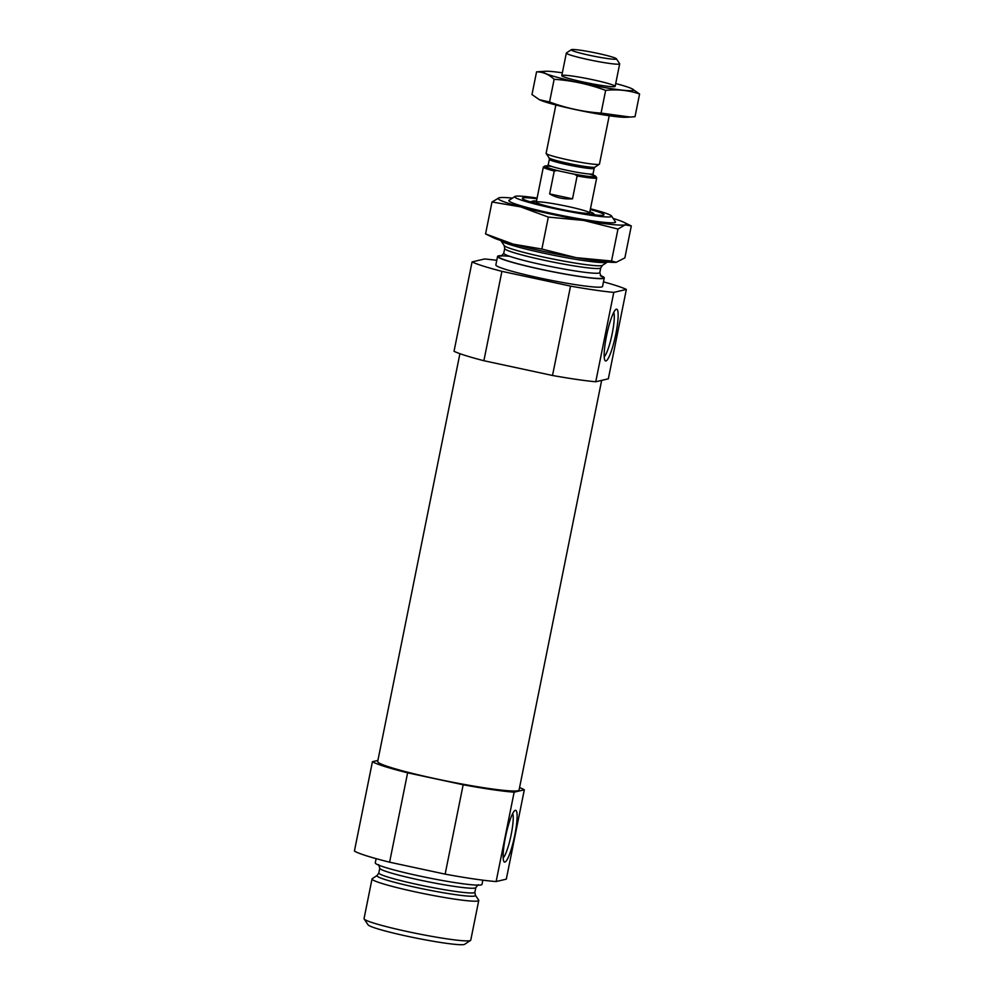 <?xml version="1.0" encoding="UTF-8"?>
<svg xmlns="http://www.w3.org/2000/svg" width="994" height="994" viewBox="0 0 994 994"><rect width="100%" height="100%" fill="white"/><g stroke="black" fill="none" stroke-linecap="round" stroke-linejoin="round"><path stroke-width="1.49" d="M613.745 312.414A23.309 3.839 -77.9 0 1 611.869 335.226A23.309 3.839 -77.9 0 1 604.203 356.784M570.544 286.11A81.645 6.262 -168.6 0 0 613.783 292.398L626.357 289.44L608.34 378.813L595.754 381.771A81.645 6.262 -168.6 0 1 552.515 375.483L570.544 286.11L501.908 271.35A81.645 6.262 -168.6 0 1 472.063 261.919L454.034 351.292A81.645 6.262 -168.6 0 0 483.879 360.723L552.515 375.483M603.482 281.861A81.645 6.262 -168.6 0 1 626.357 289.44M472.063 261.919L484.637 258.962A81.645 6.262 -168.6 0 1 496.776 260.341M600.301 275.45A54.434 4.175 -168.6 0 1 604.277 277.922L602.563 286.434A54.434 4.175 -168.6 0 1 548.377 279.774A54.434 4.175 -168.6 0 1 495.857 264.926L497.572 256.415A54.434 4.175 -168.6 0 1 502.194 255.669M613.783 292.398L595.754 381.771M501.908 271.35L483.879 360.723M519.564 787.583A78.924 6.051 -168.6 0 1 524.323 789.783L514.146 792.181A78.924 6.051 -168.6 0 1 463.167 784.763L407.615 772.823A78.924 6.051 -168.6 0 1 372.427 761.702L377.894 760.422M601.668 380.379L519.079 789.994A72.115 5.529 -168.6 0 1 447.288 781.172A72.115 5.529 -168.6 0 1 377.683 761.491L459.911 353.678M514.146 792.181L496.13 881.554A78.924 6.051 -168.6 0 1 445.138 874.136L463.167 784.763M524.323 789.783L506.306 879.156L496.13 881.554M407.615 772.823L389.598 862.196A78.924 6.051 -168.6 0 1 354.411 851.075L372.427 761.702M389.598 862.196L445.138 874.136M590.461 208.802A49.427 3.79 -168.6 0 1 611.509 215.971A49.427 3.79 -168.6 0 1 562.405 210.243A49.427 3.79 -168.6 0 1 514.904 196.501A49.427 3.79 -168.6 0 1 537.095 198.042M590.312 209.535A41.636 3.193 -168.6 0 1 603.805 214.965A41.636 3.193 -168.6 0 1 562.517 209.647A41.636 3.193 -168.6 0 1 522.409 198.552A41.636 3.193 -168.6 0 1 536.959 198.775M607.446 262.018A54.434 4.175 -168.6 0 1 607.297 262.143A54.434 4.175 -168.6 0 1 553.335 255.197A54.434 4.175 -168.6 0 1 500.901 240.685A54.434 4.175 -168.6 0 1 500.814 240.523M604.277 277.922A54.434 4.175 -168.6 0 1 550.104 271.263A54.434 4.175 -168.6 0 1 497.572 256.415M504.902 862.071A26.478 4.361 -77.9 0 1 503.921 861.562A26.478 4.361 -77.9 0 1 505.859 835.283A26.478 4.361 -77.9 0 1 514.892 810.52A26.478 4.361 -77.9 0 1 515.029 833.941A26.478 4.361 -77.9 0 1 504.902 862.071M605.942 360.946A26.478 4.361 -77.9 0 1 604.961 360.437A26.478 4.361 -77.9 0 1 606.899 334.158A26.478 4.361 -77.9 0 1 615.945 309.395A26.478 4.361 -77.9 0 1 616.069 332.816A26.478 4.361 -77.9 0 1 605.942 360.946M512.693 813.539A23.309 3.839 -77.9 0 1 510.817 836.352A23.309 3.839 -77.9 0 1 503.15 857.921M594.176 214.443A38.368 2.945 -168.6 0 1 595.928 215.027M529.64 201.67A38.368 2.945 -168.6 0 1 531.492 201.794M567.748 206.454A27.211 2.087 -168.6 0 1 589.616 212.964A27.211 2.087 -168.6 0 1 562.529 209.635A27.211 2.087 -168.6 0 1 536.263 202.204A27.211 2.087 -168.6 0 1 567.748 206.454M482.848 880.175L481.991 884.387A54.434 4.175 -168.6 0 1 427.818 877.727A54.434 4.175 -168.6 0 1 375.285 862.867L376.13 858.654M377.161 875.428A50.259 3.852 -168.6 0 0 425.457 889.406A50.259 3.852 -168.6 0 0 475.405 895.234L478.661 900.104A54.434 4.175 -168.6 0 1 478.76 900.452A54.434 4.175 -168.6 0 1 424.575 893.792A54.434 4.175 -168.6 0 1 372.042 878.932A54.434 4.175 -168.6 0 1 372.265 878.659L377.161 875.428L378.813 872.931A48.992 3.752 -168.6 0 0 426.091 886.3A48.992 3.752 -168.6 0 0 474.846 892.289L475.803 887.567A48.992 3.752 -168.6 0 1 427.035 881.566A48.992 3.752 -168.6 0 1 379.758 868.197L378.813 872.931M478.76 900.452L470.758 940.138A54.434 4.175 -168.6 0 1 470.535 940.423A54.434 4.175 -168.6 0 1 416.573 933.478A54.434 4.175 -168.6 0 1 364.139 918.965A54.434 4.175 -168.6 0 1 364.04 918.618L372.042 878.932M470.535 940.423L464.658 944.3A49.427 3.79 -168.6 0 1 415.666 937.988A49.427 3.79 -168.6 0 1 368.053 924.818L364.139 918.965M593.256 175.13A26.13 2 -168.6 0 1 595.804 176.41A26.13 2 -168.6 0 1 574.669 174.31L557.137 170.546A26.13 2 -168.6 0 1 544.724 166.11A26.13 2 -168.6 0 1 547.557 165.911M557.137 170.546L554.254 171.03A27.211 2.087 -168.6 0 1 543.345 167.091A27.211 2.087 -168.6 0 1 543.457 166.955L544.724 166.11M595.804 176.41L596.649 177.677A27.211 2.087 -168.6 0 1 596.698 177.851A27.211 2.087 -168.6 0 1 577.129 175.95L572.519 198.825L549.632 193.905C556.218 197.731 563.846 199.372 572.519 198.825M554.254 171.03L549.632 193.905M577.129 175.95L574.669 174.31M597.903 53.415A23.036 1.764 -168.6 0 1 616.379 58.783A23.036 1.764 -168.6 0 1 593.48 56.111A23.036 1.764 -168.6 0 1 571.339 49.7A23.036 1.764 -168.6 0 1 597.903 53.415M616.379 58.783L619.635 63.666A27.211 2.087 -168.6 0 1 619.684 63.827A27.211 2.087 -168.6 0 1 592.598 60.497A27.211 2.087 -168.6 0 1 566.332 53.08A27.211 2.087 -168.6 0 1 566.443 52.931L571.339 49.7M609.223 115.739L599.469 164.097A27.211 2.087 -168.6 0 1 599.357 164.234A27.211 2.087 -168.6 0 1 572.382 160.755A27.211 2.087 -168.6 0 1 546.166 153.511A27.211 2.087 -168.6 0 1 546.116 153.337L555.87 104.979M539.531 99.773A45.997 3.529 11.4 0 0 539.717 99.86A45.997 3.529 11.4 0 0 582.409 111.03A45.997 3.529 11.4 0 0 626.096 117.28L630.233 117.056L601.072 113.092C583.627 111.912 566.456 108.209 549.558 102.009L539.382 99.698L531.976 94.554L536.561 71.841C542.923 71.866 548.775 74.351 554.143 79.296C571.587 80.477 588.759 84.179 605.657 90.379C617.46 89.112 628.78 90.317 639.589 93.995L631.849 88.69A45.997 3.529 11.4 0 0 615.708 83.558M639.589 93.995L635.017 116.708L630.233 117.056M562.356 72.811A45.997 3.529 11.4 0 0 545.482 71.27L536.561 71.841M549.558 102.009L554.143 79.296M601.072 113.092L605.657 90.379M562.219 75.333A27.211 2.087 11.4 0 0 561.834 75.768A27.211 2.087 11.4 0 0 588.05 83.024A27.211 2.087 11.4 0 0 615.038 86.49A27.211 2.087 11.4 0 0 592.113 79.595A27.211 2.087 11.4 0 0 562.219 75.333M545.482 71.27A45.997 3.529 11.4 0 0 544.116 71.431A45.997 3.529 11.4 0 0 590.598 84.999A45.997 3.529 11.4 0 0 631.849 88.69M615.137 221.389A54.434 4.175 -168.6 0 1 615.323 222.345A54.434 4.175 -168.6 0 1 561.361 215.4A54.434 4.175 -168.6 0 1 508.928 200.9A54.434 4.175 -168.6 0 1 509.475 200.08M499.199 197.769A65.318 5.007 11.4 0 0 520.694 206.889A65.318 5.007 11.4 0 0 583.677 220.432L548.328 217.09L520.694 206.889L492.005 201.981L499.199 197.769L501.138 197.533A65.318 5.007 11.4 0 0 499.199 197.769M631.302 225.936L625.176 224.855A65.318 5.007 -168.6 0 1 583.677 220.432L617.97 229.067L611.534 261.012L616.23 262.292L624.866 257.881L631.302 225.936L623.797 222.271A65.318 5.007 11.4 0 0 613.149 218.431M617.97 229.067L625.176 224.855A65.318 5.007 11.4 0 0 623.797 222.271M512.444 198.117A65.318 5.007 11.4 0 0 501.138 197.533M492.005 201.981L485.557 233.925L493.061 237.591A65.318 5.007 11.4 0 0 513.19 244.126A65.318 5.007 11.4 0 0 576.172 257.67L611.534 261.012M616.23 262.304L615.721 262.329A65.318 5.007 -168.6 0 1 576.172 257.67L541.879 249.034L513.19 244.126L485.557 233.925M548.328 217.09L541.879 249.034M504.157 245.555L504.716 248.5A48.992 3.752 -168.6 0 0 551.993 261.869A48.992 3.752 -168.6 0 0 600.761 267.871L602.414 265.373A50.259 3.852 -168.6 0 1 552.577 258.949A50.259 3.852 -168.6 0 1 504.157 245.555L500.901 240.685M600.761 267.871L599.804 272.592A48.992 3.752 -168.6 0 1 551.036 266.591A48.992 3.752 -168.6 0 1 503.759 253.234L504.716 248.5M600.55 275.798A53.341 4.088 -168.6 0 1 541.991 269.486A53.341 4.088 -168.6 0 1 509.748 256.34M594.238 214.866L594.139 214.17A31.895 2.448 -168.6 0 1 592.523 214.667M532.921 202.652A31.895 2.448 -168.6 0 1 531.628 201.571L531.256 202.167M594.139 214.17L589.852 211.784A31.386 2.41 -168.6 0 1 586.833 213.921M538.45 204.168A31.386 2.41 -168.6 0 1 536.499 201.037L531.628 201.571M560.902 171.353A25.036 1.926 -168.6 0 1 551.583 166.396M594.163 168.371L594.996 167.116A23.496 1.802 -168.6 0 1 571.699 164.109A23.496 1.802 -168.6 0 1 549.073 157.847L549.347 159.326A22.862 1.752 -168.6 0 0 571.413 165.563A22.862 1.752 -168.6 0 0 594.163 168.371L593.07 173.801A22.862 1.752 -168.6 0 1 570.32 171.005A22.862 1.752 -168.6 0 1 548.253 164.768L547.011 166.209M589.367 174.012A25.036 1.926 -168.6 0 1 592.511 176.696A25.036 1.926 -168.6 0 1 570.916 173.503M514.904 196.501L509.027 200.378M611.509 215.971L615.423 221.824M602.414 265.373L607.297 262.143M501.336 256.092L503.759 253.234M599.804 272.592L600.923 276.17M475.803 887.567L478.226 884.71M378.639 864.631L379.758 868.197M475.405 895.234L474.846 892.289M593.07 173.801L593.654 175.615M543.345 167.091L536.263 202.204M596.698 177.851L589.616 212.964M566.332 53.08L561.784 75.594M619.684 63.827L615.149 86.354M594.996 167.116L599.357 164.234M549.073 157.847L546.166 153.511M549.347 159.326L548.253 164.768"/></g></svg>
